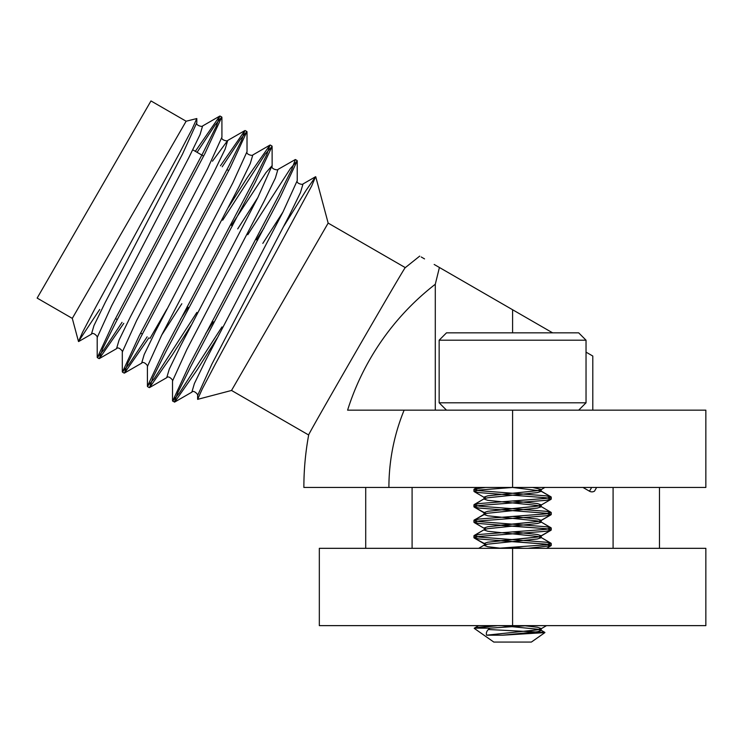 <?xml version="1.0" encoding="UTF-8"?>
<svg xmlns="http://www.w3.org/2000/svg" width="743" height="743" viewBox="0 0 743 743"><rect width="100%" height="100%" fill="white"/><g stroke="black" fill="none" stroke-linecap="round" stroke-linejoin="round"><path stroke-width="1.11" d="M512.586 625.634L705.85 625.634L705.85 548.325L512.586 548.325L512.586 625.634L319.332 625.634L319.332 548.325L512.586 548.325M502.649 635.191L486.6 635.191C485.811 632.72 486.916 630.38 489.906 628.16L474.359 628.16L497.708 625.634L479.114 627.25L474.238 628.364L493.798 642.063L531.384 642.063L544.888 632.609L502.649 635.191L537.365 631.754L541.201 630.473L537.365 629.182L501.414 625.634L537.365 629.182L540.867 630.073L544.888 632.599M512.586 510.645L537.365 508.073L541.201 506.782L537.365 508.073L487.817 513.227L484.315 514.119L473.941 520.314L479.114 521.595L546.068 526.75L550.99 527.744L540.867 521.846L537.365 520.954L487.817 515.8L483.981 514.509L487.817 515.8L537.365 520.954L540.867 521.846L551.241 528.041L546.068 529.332L479.114 534.486L474.192 535.48L484.315 529.583L487.817 528.682L537.365 523.527L541.201 522.245L537.365 523.527L487.817 528.682L484.315 529.583L473.941 535.768L479.114 537.059L546.068 542.214L550.99 543.207L540.867 537.31L537.365 536.418L487.817 531.264L483.981 529.973L487.817 531.264L537.365 536.418L541.201 537.7L537.365 538.991L487.817 544.145L483.981 545.436L487.817 546.718L501.414 548.325L487.817 546.718L483.981 545.436L484.315 545.037L487.817 544.145L537.365 538.991L541.201 537.7L540.867 537.31L551.241 543.505L546.068 544.786L497.708 548.325L546.068 544.786L550.99 543.207L546.068 542.214L479.114 537.059L474.192 535.48L479.114 534.486L546.068 529.332L550.99 527.744L546.068 526.75L479.114 521.595L473.941 520.314L479.114 519.023L546.068 513.868L550.99 512.289L546.068 511.295L479.114 506.141L473.941 504.85L479.114 503.559L546.068 498.404L550.99 496.826L546.068 495.832L479.114 490.677L474.192 489.098L485.513 487.454L474.192 489.098L473.941 491.318L479.114 490.036L512.586 487.454L705.85 487.454L705.85 410.155L512.586 410.155L512.586 487.454L540.867 490.928L512.586 487.454L479.114 490.036L473.941 491.318L473.941 489.386L479.114 490.677L546.068 495.832L551.241 497.123L551.241 499.055L546.068 497.764L479.114 492.609L474.192 491.615L484.315 497.513L483.981 497.123L487.817 495.832L537.365 490.677L541.201 489.386L532.638 487.454L541.201 489.386L537.365 490.677L487.817 495.832L483.981 497.123L486.071 498.089L484.315 498.655L487.817 497.764L537.365 492.609L541.201 491.318L540.867 490.928L550.99 496.826L541.201 491.318L541.201 489.386L541.201 491.318L537.365 492.609L512.586 495.191M489.906 628.16L527.688 625.634L489.906 628.16M486.071 529.007L483.981 528.041L487.817 526.75L537.365 521.595L540.867 520.704L537.365 521.595L499.872 525.301L546.068 528.682L551.241 529.973L551.241 528.041L550.99 530.27L546.068 531.264L479.114 536.418L473.941 537.7L473.941 535.768L474.192 537.997L486.071 544.47L483.981 543.505L487.817 542.214L537.365 537.059L540.867 536.167L537.365 537.059L499.872 540.765L546.068 544.145L551.241 545.436L551.241 543.505L550.99 545.724L527.688 548.325L550.99 545.724L546.068 544.145L479.114 538.991L473.941 537.7L479.114 536.418L546.068 531.264L551.241 529.973L546.068 528.682L479.114 523.527L473.941 522.245L479.114 520.954L546.068 515.8L551.241 514.509L546.068 513.227L479.114 508.073L473.941 506.782L479.114 505.491L546.068 500.336L551.241 499.055L546.068 497.764L479.114 492.609L474.192 491.615L484.315 497.513M474.192 522.533L484.315 528.431L473.941 522.245L479.114 520.954L546.068 515.8L550.99 514.806L546.068 513.227L479.114 508.073L474.192 507.079L486.071 513.543L474.192 520.016L479.114 519.023L546.068 513.868L551.241 512.577L546.068 511.295L479.114 506.141L473.941 504.85L484.315 498.655L483.981 499.055L487.817 500.336L537.365 505.491L541.201 506.782L537.365 505.491L487.817 500.336L483.981 499.055L484.315 498.655L474.192 504.553L479.114 503.559L546.068 498.404L551.241 497.123L550.99 499.342L540.867 505.24L541.201 504.85L537.365 503.559L512.586 500.986M488.374 629.507L544.87 632.414L488.374 629.507M486.6 635.191L537.365 629.823L540.867 628.931L541.201 628.532L537.365 627.25L523.601 625.634L537.365 627.25L541.201 628.532L537.365 629.823L527.279 631.076M523.601 548.325L512.586 547.368L523.601 548.325M541.201 535.768L541.201 537.7L541.201 535.768L550.99 530.27L540.867 536.167L541.201 535.768L537.365 534.486L512.586 531.904M541.201 520.314L541.201 522.245L541.201 520.314L550.99 514.806L540.867 520.704L541.201 520.314L537.365 519.023L512.586 516.441M499.872 509.837L537.365 506.141L540.867 505.24L550.99 499.342L546.068 500.336L479.114 505.491L473.941 506.782L473.941 504.85L474.192 507.079L484.315 512.976L483.981 512.577L487.817 511.295L537.365 506.141L541.201 504.85L541.201 506.782L541.201 504.85M586.032 340.192L439.15 340.192L439.15 402.808L586.032 402.808L586.032 340.192L578.686 332.845L446.497 332.845L439.15 340.192M446.497 410.155L439.15 402.808M538.025 631.652L541.201 630.473L540.867 630.073L544.87 632.414M474.359 628.16L478.678 625.634L474.257 628.207M484.315 512.976L483.981 514.509L483.981 512.577M230.692 224.841L232.438 225.853M255.796 239.33L257.552 240.342M149.975 338.464L166.906 309.125M142.359 334.071L140.613 333.059M117.255 319.574L115.509 318.561M186.131 121.23L150.978 100.937L37.15 298.092L72.294 318.385L78.489 341.511L82.547 332.297L94.9 308.698L178.822 154.33L192.131 129.003L196.811 118.546L186.131 121.23L72.294 318.385M99.711 309.45L78.489 341.511M221.971 326.92L179.351 393.075L172.636 401.09L174.716 402.037L197.332 369.596L217.114 338.121M174.382 402.102L177.967 392.267L191.062 365.974L280.445 196.663L297.219 160.85L290.392 168.55L247.781 234.704M191.137 325.313L172.227 355.098L149.612 387.54L152.863 377.769L165.949 351.476L255.332 182.165L272.114 146.362L265.288 154.061L222.677 220.216M166.033 310.815L164.844 312.701M148.897 337.842L124.508 373.042L127.759 363.281L140.845 336.988L230.228 167.677L246.908 131.548L240.184 139.563L222.185 166.813M123.784 323.344L99.395 358.553L102.655 348.783L115.741 322.49L205.124 153.179L221.795 117.05L215.08 125.065L197.081 152.324M172.636 401.09L189.307 364.962L278.69 195.65L291.785 169.348L295.361 159.522L277.91 169.46L275.356 178.088L264.118 201.177L186.809 349.572L172.515 381.001L172.525 400.774M196.867 312.422L154.247 378.586L147.42 386.276L164.203 350.464L253.586 181.162L266.681 154.86L269.932 145.099L247.308 177.531L228.398 207.325M147.142 336.83L129.143 364.089L122.428 372.104L139.099 335.975L228.482 166.664L241.577 140.362L244.828 130.601L220.439 165.81M122.038 322.332L104.039 349.591L97.314 357.606L113.995 321.478L203.378 152.166L216.473 125.864L219.724 116.103L195.335 151.312M283.9 226.067L306.023 190.459L315.571 176.723L311.689 185.945L215.6 363.596L202.3 388.905L197.619 399.363L231.528 390.456L308.67 434.999C304.89 439.735 407.508 261.982 405.297 267.638L419.711 256.112M405.297 267.629L328.155 223.095L231.528 390.456M308.67 434.999C305.475 452.338 303.868 469.827 303.868 487.454L512.586 487.454M592.793 410.155L592.793 356.036L586.032 352.136M434.172 264.462L439.419 267.489C413.201 252.351 413.201 252.351 439.419 267.489L435.287 284.253A257.097 257.097 0 0 0 347.594 410.155L404.127 410.155A203.888 203.888 0 0 0 388.905 487.454M404.127 410.155L512.586 410.155M421.188 256.967L424.541 258.898M435.287 410.155L435.287 284.253L439.419 267.489L512.586 309.738L512.586 332.845M552.625 332.845L512.586 309.738M591.642 487.454L589.478 491.207A4.913 4.913 0 0 0 594.511 491.132L596.638 487.454M174.716 402.037L191.843 392.165L194.397 383.537L205.635 360.448L282.944 212.052L297.237 180.623C295.807 183.614 303.46 185.109 303.014 183.958L315.571 176.723M264.099 227.934L256.539 239.766M149.612 387.54L166.738 377.667L169.293 369.048L180.53 345.95L257.84 197.554L272.012 165.763L265.938 172.645L231.435 225.268M181.831 303.748L161.705 335.074M124.508 373.042L141.634 363.178L144.188 354.55L155.426 331.452L232.735 183.066L247.029 151.637C245.599 154.618 253.242 156.123 252.806 154.971L269.932 145.099M99.395 358.553L116.53 348.681L119.075 340.053L130.322 316.964L207.622 168.568L221.925 137.139C220.495 140.13 228.138 141.625 227.692 140.473L212.461 161.203M78.665 341.539L91.426 334.183L93.971 325.564L105.218 302.466L182.518 154.07L196.821 122.641L196.811 118.546M191.843 392.165C193.719 389.434 198.836 395.304 197.619 395.499L211.913 364.07L289.222 215.674L300.46 192.576L303.014 183.958M282.944 212.052L262.818 243.388M213.213 321.858L205.653 333.691M257.84 197.554L237.714 228.89M188.109 307.37L180.549 319.202M141.634 363.178C143.501 360.439 148.628 366.318 147.402 366.503L161.705 335.074L239.005 186.688L250.252 163.59L252.806 154.971M116.53 348.681C118.397 345.95 123.524 351.82 122.298 352.015L136.601 320.586L213.9 172.19L225.148 149.092L227.692 140.473L244.828 130.601M91.426 334.183C93.293 331.452 98.42 337.322 97.194 337.517L111.496 306.088L188.796 157.702L200.043 134.604L202.588 125.976L219.724 116.103M473.941 520.314L473.941 522.245L473.941 520.314M551.241 512.577L551.241 514.509L551.241 512.577M484.315 545.037L478.678 548.325L484.315 545.037M540.867 506.392L550.99 512.289L540.867 506.392M477.006 487.454L474.192 489.098L477.006 487.454M546.523 625.634L540.867 628.931L546.523 625.634M550.99 545.724L546.523 548.325L550.99 545.724M544.851 487.454L540.867 489.786L544.851 487.454M541.201 630.473L541.201 628.532L541.201 630.473M483.981 499.055L483.981 497.123L483.981 499.055M578.686 410.155L586.032 402.808M474.192 537.997L484.315 543.895M187.097 306.785L188.843 307.797M212.201 321.282L213.956 322.295M228.723 170.593L226.968 169.58M203.61 156.095L192.762 149.826M97.324 357.606L99.07 358.618M122.428 372.104L124.174 373.107M147.532 386.592L149.278 387.605M220.049 116.047L221.804 117.05M245.153 130.536L246.908 131.548M270.266 145.034L272.012 146.046M295.37 159.531L297.116 160.534M297.219 160.85L297.237 180.623M272.114 146.362L272.133 166.126C270.703 169.116 278.346 170.611 277.91 169.46M247.01 131.864L247.029 151.637M221.906 117.366L221.925 137.139M166.738 377.667C168.605 374.936 173.732 380.806 172.515 381.001M196.821 122.641C195.39 125.632 203.034 127.127 202.588 125.976M197.619 395.499L197.619 399.363M147.402 366.503L147.42 386.276M122.298 352.015L122.316 371.779M97.194 337.517L97.212 357.29M328.155 223.095L315.747 176.75M659.468 548.325L659.468 487.454M613.086 548.325L613.086 487.454M412.096 548.325L412.096 487.454M365.714 548.325L365.714 487.454M589.478 491.207L582.976 487.454"/></g></svg>
